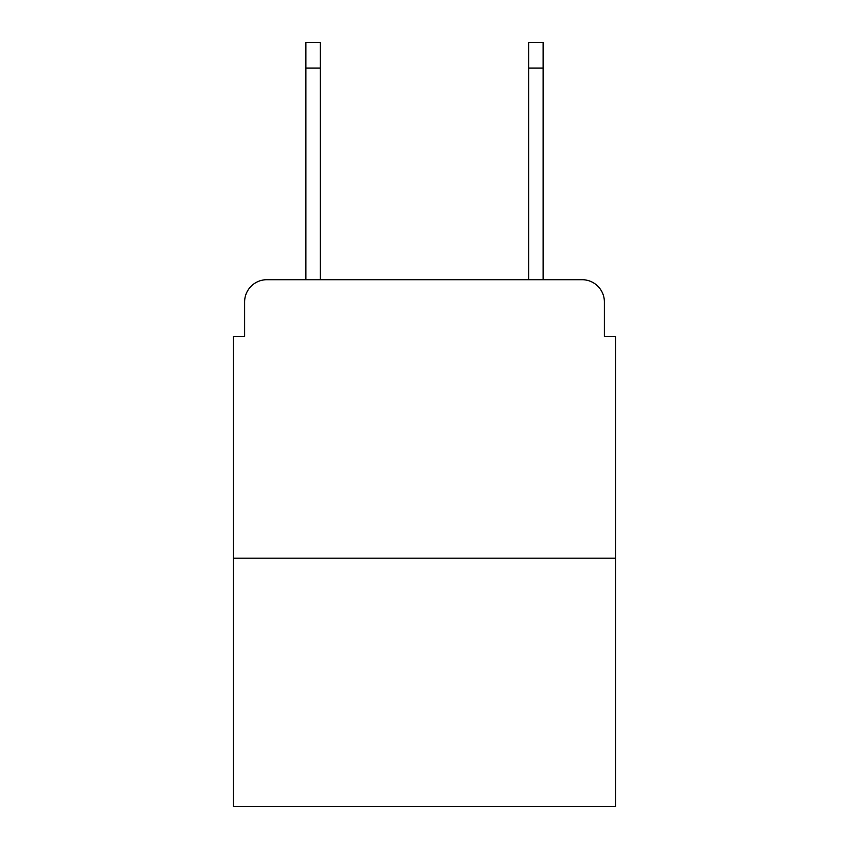 <?xml version="1.0" encoding="UTF-8"?>
<svg xmlns="http://www.w3.org/2000/svg" width="849" height="849" viewBox="0 0 849 849"><rect width="100%" height="100%" fill="white"/><g stroke="black" fill="none" stroke-linecap="round" stroke-linejoin="round"><path stroke-width="1.27" d="M244.618 301.979L244.618 336.501L244.618 301.979A22.276 22.276 0 0 1 266.894 279.703L305.873 279.703L305.873 42.45L320.36 42.45L320.36 279.703L337.615 279.703M615.525 558.164L233.475 558.164L233.475 806.55L615.525 806.55L615.525 336.501L604.382 336.501L604.382 301.979A22.276 22.276 0 0 0 582.106 279.703L266.894 279.703M233.475 558.164L233.475 336.501L244.618 336.501M511.385 279.703L528.64 279.703L528.64 42.45L543.127 42.45L543.127 279.703L582.106 279.703M604.382 336.501L604.382 301.979M305.873 68.069L320.36 68.069M543.127 68.069L528.64 68.069"/></g></svg>
